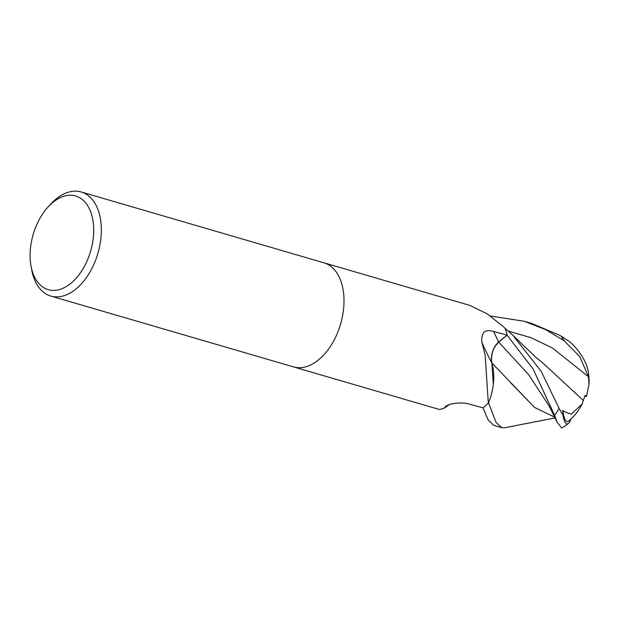 <?xml version="1.0" encoding="UTF-8"?>
<svg xmlns="http://www.w3.org/2000/svg" width="620" height="620" viewBox="0 0 620 620"><rect width="100%" height="100%" fill="white"/><g stroke="black" fill="none" stroke-linecap="round" stroke-linejoin="round"><path stroke-width="0.93" d="M342.976 313.495A54.219 33.232 106.3 0 0 323.865 262.795A54.219 33.232 106.3 0 1 342.976 313.495A54.219 33.232 106.3 0 1 293.477 366.893L50.825 296.073A54.219 33.232 106.3 0 1 31.682 269.646L31 265.887A48.802 29.907 106.3 0 1 31.023 244.032A48.802 29.907 106.3 0 1 48.259 206.754A48.802 29.907 106.3 0 1 82.01 199.315A48.802 29.907 106.3 0 1 92.775 241.606A48.802 29.907 106.3 0 1 61.845 288.742A48.802 29.907 106.3 0 1 31 265.887M491.807 362.901A43.136 26.443 106.3 0 1 488.684 402.349A912.756 376.371 16.6 0 1 488.204 401.466L485.135 354.989L481.887 342.232C481.081 332.405 484.995 328.825 493.621 331.483L507.09 335.118L498.697 341.984A15.585 9.556 -73.7 0 0 491.807 362.901A917.957 378.51 16.6 0 1 481.887 342.232M505.099 328.36L503.448 326.756A912.756 800.544 -116 0 0 504.789 327.988A7.332 4.495 -73.7 0 0 505.099 328.36A54.219 33.232 106.3 0 1 507.09 335.118M503.448 326.756L487.134 313.805L469.789 305.381L323.973 262.826M48.259 206.754L50.856 203.949A54.219 33.232 106.3 0 1 81.205 191.968A54.219 33.232 106.3 0 1 100.316 242.676A54.219 33.232 106.3 0 1 50.825 296.073M488.684 402.349A7.332 4.495 -73.7 0 0 488.343 402.93L488.204 401.466M488.343 402.93A54.219 33.232 106.3 0 1 483.112 407.875L469.34 404.116C462.985 401.946 449.492 403.085 445.796 406.379L446.237 406.03M446.803 405.666A917.957 516.468 83.3 0 0 445.796 406.379L443.618 408.495L439.41 409.487L293.593 366.924M541.19 371.349L512.88 335.265L505.068 328.274A54.219 33.232 106.3 0 1 507.114 335.211L533.099 368.993L554.629 415.346L557.248 422.398L561.643 428.025A54.219 54.219 0 0 0 568.346 423.53A41.54 7.618 -87.3 0 1 562.875 415.043L559.108 408.402L541.19 371.349M490.25 315.991L524.078 321.23L545.592 329.608L564.177 340.775L579.723 356.57L588.527 376.782L588.977 384.454L586.474 396.382A51.344 5.859 35 0 1 584.846 396.389M586.481 396.382L585.179 395.304L582.002 404.093L571.221 414.238L563.696 411.308A51.545 31.589 106.3 0 1 563.084 412.277A39.192 7.184 92.7 0 0 568.478 421.213A52.344 52.344 0 0 0 582.002 404.093M555.373 417.864L545.422 419.802M483.026 407.851L488.18 420.004L493.698 425.328L501.789 427.692L496.062 422.398L488.482 402.682M555.156 417.392L534.564 407.456L491.761 362.778M493.334 384.4L491.861 362.778M504.82 427.738L501.789 427.692M589 384.113A54.219 54.219 0 0 0 588.442 372.457A41.54 23.924 -137.1 0 0 570.02 341.976L560.596 335.722L531.929 323.524M563.696 411.308L562.759 410.2L563.084 412.277M571.082 418.903A41.54 7.618 -87.3 0 1 568.346 423.53M562.759 410.2L562.875 415.043M583.443 400.621L543.05 363.142L535.874 357.384L512.872 335.257M555.148 417.361L534.665 407.503L510.671 382.811M491.861 362.909C490.746 354.625 493.039 347.688 498.736 342.108L507.114 335.211M488.405 402.861A54.219 33.232 106.3 0 1 483.042 407.929M498.697 341.984A913.694 376.751 16.6 0 1 493.621 331.483M588.527 376.782L552.42 347.983L531.007 337.683L508.408 331.15M557.248 422.398L549.126 405.953L528.596 374.565L498.743 342.108M559.108 408.402A54.219 33.232 106.3 0 1 554.629 415.346M560.596 335.722A54.219 33.232 106.3 0 1 564.177 340.775M323.865 262.795L81.205 191.968M449.361 404.565L443.618 408.495M545.716 419.756L504.711 427.761M524.078 321.23L532.169 323.594"/></g></svg>
